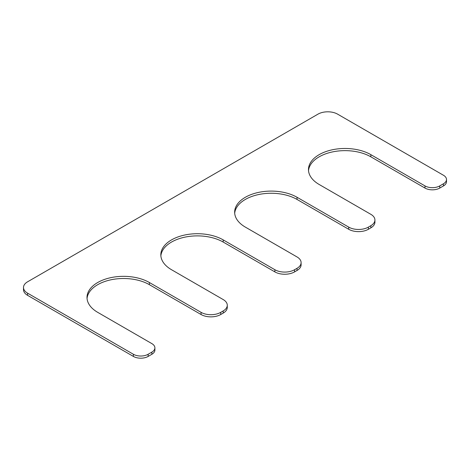 <?xml version="1.0" encoding="UTF-8"?>
<svg xmlns="http://www.w3.org/2000/svg" width="470" height="470" viewBox="0 0 470 470"><rect width="100%" height="100%" fill="white"/><g stroke="black" fill="none" stroke-linecap="round" stroke-linejoin="round"><path stroke-width="0.7" d="M87.056 298.515A36.543 21.097 180 0 1 110.432 279.909A36.543 21.097 180 0 1 149.384 284.679L201.06 314.512A13.918 8.037 0 0 0 220.747 314.512L223.203 313.096A13.918 8.037 0 0 0 227.28 307.409L227.28 305.247A13.918 8.037 0 0 0 223.203 299.566L171.532 269.727A36.543 21.097 180 0 1 160.828 254.811A36.543 21.097 180 0 1 183.382 235.323A36.543 21.097 180 0 1 223.203 239.894L274.88 269.727A13.918 8.037 0 0 0 294.567 269.727L297.028 268.311A13.918 8.037 0 0 0 301.106 262.624A13.918 8.037 0 0 0 297.028 256.943L245.352 227.11A36.543 21.097 0 0 1 234.648 212.193A36.543 21.097 0 0 1 257.208 192.7A36.543 21.097 0 0 1 297.028 197.271L348.705 227.11A13.918 8.037 0 0 0 368.392 227.11L370.848 225.688A13.918 8.037 0 0 0 374.925 220.007A13.918 8.037 0 0 0 370.848 214.32L319.177 184.487A36.543 21.097 0 0 1 308.473 169.57A36.543 21.097 0 0 1 331.027 150.077A36.543 21.097 0 0 1 370.848 154.654L424.986 185.909A10.44 6.028 0 0 0 439.75 185.909L443.445 183.776A10.44 6.028 0 0 0 446.5 179.517A10.44 6.028 0 0 0 443.445 175.251L337.63 114.163A13.918 8.037 0 0 0 317.943 114.163L27.577 281.806A13.918 8.037 0 0 0 23.5 287.487A13.918 8.037 0 0 0 27.577 293.168L133.386 354.262A10.44 6.028 0 0 0 148.156 354.262L151.845 352.13A10.44 6.028 0 0 0 154.9 347.865A10.44 6.028 0 0 0 151.845 343.605L97.707 312.35A36.543 21.097 180 0 1 87.009 297.434A36.543 21.097 180 0 1 109.563 277.94A36.543 21.097 180 0 1 149.384 282.517L201.06 312.35A13.918 8.037 0 0 0 220.747 312.35L223.203 310.929A13.918 8.037 0 0 0 227.28 305.247M160.875 255.892A36.543 21.097 180 0 1 184.258 237.285A36.543 21.097 180 0 1 223.203 242.062L274.88 271.895A13.918 8.037 0 0 0 294.567 271.895L297.028 270.473A13.918 8.037 0 0 0 301.106 264.792L301.106 262.624M297.028 197.271L297.028 199.439A36.543 21.097 0 0 0 258.077 194.662A36.543 21.097 0 0 0 234.7 213.274M297.028 199.439L348.705 229.272A13.918 8.037 0 0 0 368.392 229.272L370.848 227.85A13.918 8.037 0 0 0 374.925 222.169L374.925 220.007M370.848 154.654L370.848 156.816A36.543 21.097 0 0 0 331.902 152.045A36.543 21.097 0 0 0 308.52 170.651M370.848 156.816L424.986 188.071A10.44 6.028 0 0 0 439.75 188.071L443.445 185.944A10.44 6.028 0 0 0 446.5 181.679L446.5 179.517M23.5 287.487L23.5 289.655A13.918 8.037 0 0 0 27.577 295.336L133.386 356.424A10.44 6.028 0 0 0 148.156 356.424L151.845 354.292A10.44 6.028 0 0 0 154.9 350.032L154.9 347.865M223.203 310.929L223.203 313.096M220.747 312.35L220.747 314.512M223.203 239.894L223.203 242.062M274.88 269.727L274.88 271.895M294.567 269.727L294.567 271.895M297.028 268.311L297.028 270.473M348.705 227.11L348.705 229.272M368.392 227.11L368.392 229.272M370.848 225.688L370.848 227.85M424.986 185.909L424.986 188.071M439.75 185.909L439.75 188.071M443.445 183.776L443.445 185.944M27.577 293.168L27.577 295.336M133.386 354.262L133.386 356.424M148.156 354.262L148.156 356.424M151.845 352.13L151.845 354.292M149.384 282.517L149.384 284.679M201.06 312.35L201.06 314.512"/></g></svg>
